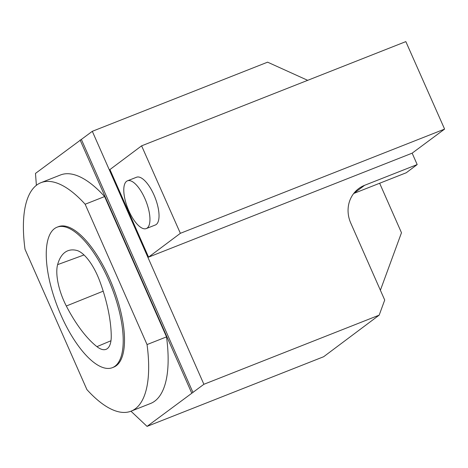 <?xml version="1.0" encoding="UTF-8"?>
<svg xmlns="http://www.w3.org/2000/svg" width="468" height="468" viewBox="0 0 468 468"><rect width="100%" height="100%" fill="white"/><g stroke="black" fill="none" stroke-linecap="round" stroke-linejoin="round"><path stroke-width="0.7" d="M146.285 228.565L155.37 224.979A25.664 9.775 -111.5 0 0 155.048 197.519A25.664 9.775 -111.5 0 0 136.539 177.237L127.448 180.818A25.664 9.775 68.5 0 1 145.46 199.871A25.664 9.775 68.5 0 1 147.174 228.068A25.664 9.775 68.5 0 1 146.285 228.565A25.664 9.775 68.5 0 1 128.273 209.512A25.664 9.775 68.5 0 1 126.559 181.321A25.664 9.775 68.5 0 1 127.448 180.818M148.567 257.131L109.939 169.551L141.605 145.835L180.367 233.316L148.567 257.131L412.15 153.165L444.6 129.092L405.838 41.611L141.605 145.835M180.367 233.316L444.6 129.092M130.964 411.208L147.057 426.389L203.89 384.292L379.179 315.145L384.714 300.052L350.754 223.06A30.192 27.764 -126.8 0 1 358.628 188.645A30.192 27.764 -126.8 0 1 364.595 185.316L417.181 164.572L412.15 153.165M147.057 426.389L323.645 356.733L379.179 315.145M380.39 290.248L401.48 232.742L379.647 183.251L406.265 172.75L417.181 164.572M353.72 193.477L379.647 183.251M307.692 80.326L267.602 62.168L92.313 131.315L203.89 384.292M36.387 185.31L35.48 173.412L92.313 131.315M81.397 139.487L192.968 392.465M80.098 140.002L191.675 392.98M166.52 336.884L104.627 196.554A122.809 46.782 -111.5 0 0 60.448 174.997L40.968 182.678A122.809 46.782 -111.5 0 0 25.015 249.268L86.908 389.604A122.809 46.782 -111.5 0 0 131.093 411.161A122.809 46.782 -111.5 0 0 147.046 344.571L166.52 336.884A122.809 46.782 -111.5 0 1 150.567 403.48L131.093 411.161M104.627 196.554L85.153 204.235L147.046 344.571M85.153 204.235A122.809 46.782 -111.5 0 0 40.968 182.678M112.431 367.649L113.73 367.134A75.483 28.753 -111.5 0 0 112.776 286.369A75.483 28.753 -111.5 0 0 58.336 226.705L57.037 227.214A75.483 28.753 -111.5 0 0 54.411 228.688A75.483 28.753 -111.5 0 0 59.459 311.612A75.483 28.753 -111.5 0 0 112.431 367.649A75.483 28.753 -111.5 0 0 111.478 286.878A75.483 28.753 -111.5 0 0 57.037 227.214M76.688 250.415A84.538 32.204 -111.5 0 0 68.123 250.661A84.538 32.204 -111.5 0 0 57.611 264.642A36.229 13.8 -111.5 0 0 66.316 306.014A84.538 32.204 -111.5 0 0 96.929 346.653A36.229 13.8 -111.5 0 0 106.201 349.274A36.229 13.8 -111.5 0 0 111.249 335.889A84.538 32.204 -111.5 0 0 99.713 281.028A36.229 13.8 -111.5 0 0 76.688 250.415M353.75 193.442L364.595 185.316M83.994 254.961L57.611 264.642M103.194 291.172L66.316 306.014M110.969 340.745L96.929 346.653"/></g></svg>
